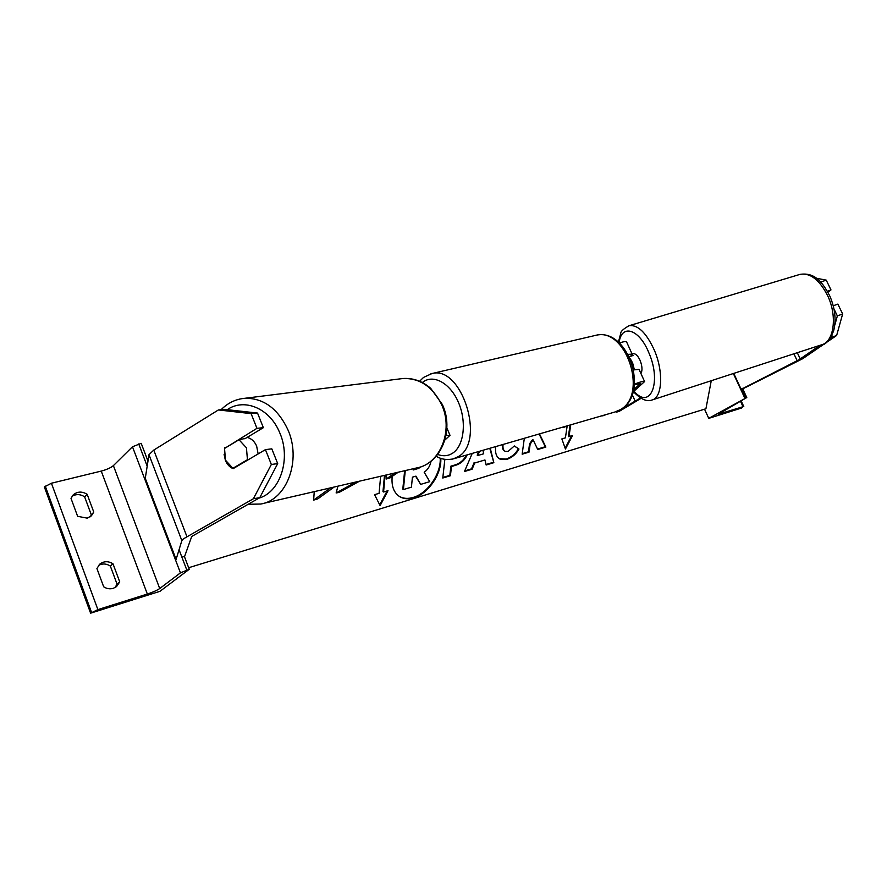 <?xml version="1.0" encoding="UTF-8"?>
<svg xmlns="http://www.w3.org/2000/svg" width="887" height="887" viewBox="0 0 887 887"><rect width="100%" height="100%" fill="white"/><g stroke="black" fill="none" stroke-linecap="round" stroke-linejoin="round"><path stroke-width="1.33" d="M444.908 440.007L449.997 435.317L446.028 435.317M359.568 481.153L339.067 492.429L336.129 492.95L337.925 486.165M356.097 481.963L336.129 492.95M398.263 472.206L389.947 477.938L386.222 479.024L386.61 474.9M386.222 479.024L394.992 472.959M89.964 516.955L93.767 512.054L91.372 515.857L87.203 518.152L77.624 516.312L71.015 498.416L73.166 494.924C77.369 491.387 82.036 491.187 87.17 494.314L93.767 512.054M98.59 565.374C102.504 563.334 106.418 563.555 110.332 566.061L117.029 584.067L119.723 581.883L113.004 563.799C108.336 560.939 103.934 561.05 99.799 564.121L96.916 568.523L103.657 586.762C106.695 588.757 109.888 589.29 113.226 588.358L116.552 586.595L119.723 581.883M117.029 584.067L115.11 587.571M91.184 514.504L84.62 496.82C80.307 494.07 76.116 493.904 72.035 496.299M189.253 569.277L180.438 572.869L159.715 588.547C156.977 590.387 152.852 592.217 147.342 594.046L97.88 609.602L90.607 613.172L159.97 591.319L189.253 569.277L184.341 556.382M90.607 613.172L44.35 486.941L51.424 483.227L101.24 471.086C106.784 469.589 110.831 467.759 113.392 465.62L132.473 446.76L141.199 443.356L147.974 461.118M110.332 566.061L113.004 563.799M84.62 496.82L87.17 494.314M224.078 454.288L225.376 460.275C227.083 464.433 229.678 467.227 233.148 468.646L265.435 449.631L271.344 464.478L277.698 463.602L271.81 448.844L265.435 449.631M277.698 463.602L259.769 497.662L253.383 498.749L183.354 538.897L181.846 540.615L176.103 559.398L145.268 478.348L148.994 454.654L153.773 450.086L218.402 409.949L224.932 409.417L257.529 413.065L251.099 413.63L218.402 409.949M259.769 497.662L191.714 536.469L184.673 556.26L181.935 557.269M244.812 438.799L263.361 427.678L257.529 413.065M263.361 427.678L256.953 428.332L251.099 413.63M253.383 498.749L271.344 464.478M256.953 428.332L224.666 448.367M226.174 447.458L224.888 447.613M234.168 468.048L232.882 468.292L225.52 460.242L224.522 448.456L238.991 439.752L246.442 447.802L247.44 459.71L248.715 459.477M247.129 437.413C251.298 438.4 254.469 441.271 256.631 446.039L258.139 453.922M232.882 468.292L247.44 459.71M245.544 438.355L238.991 439.752M832.039 335.131L831.407 337.426L836.641 335.474L802.713 358.692L742.741 388.872M819.998 345.32L798.954 359.778L741.909 388.972M836.641 335.474L842.65 313.976L837.86 304.108L833.259 305.771M842.65 313.976L837.35 315.916L834.002 308.998M831.407 337.426L830.254 338.224M741.044 389.071L733.737 373.405M837.35 315.916L834.811 325.085M821.295 282.753L820.93 281.999L826.229 280.126L816.284 278.219M827.383 291.213L830.986 289.927L826.229 280.126M830.986 289.927L827.948 292.233M632.996 353.769L633.118 353.725C635.602 353.425 637.975 355.742 640.226 360.687C642.288 366.242 642.532 370.533 640.935 373.538M632.032 354.911L633.019 355.521L629.36 356.652M630.424 358.98L632.653 363.049L634.36 369.713M708.757 418.365L746.787 397.542L718.226 414.262L743.007 406.712L741.554 408.031L708.757 418.365L704.533 409.184M744.77 398.03L733.349 373.527M634.493 384.126C640.248 381.842 643.607 380.989 644.583 381.576L633.03 392.01M633.75 369.901L639.05 369.38M603.371 415.36L602.728 415.548M634.416 384.891L640.547 383.428L633.606 389.77M606.375 414.484L602.739 415.892M628.162 354.356L632.143 354.146L630.757 356.219M563.034 427.057L562.935 427.7L567.713 425.705M562.935 427.7L564.742 426.558M619.348 343.003C623.472 341.617 625.889 341.251 626.577 341.894L626.665 342.072M330.496 487.883L313.632 500.113L314.242 491.642M334.144 487.041L317.69 498.926L313.632 500.113M641.101 398.33L619.215 411.346L616.454 412.156L616.565 411.49M640.492 397.975L616.454 412.156M392.198 476.397C391.256 486.165 393.85 492.972 399.993 496.831C403.995 499.037 408.619 499.348 413.863 497.784C428.299 493.737 441.881 473.758 440.784 458.357M398.962 496.166L399.416 496.443C403.408 498.649 408.031 498.971 413.287 497.407C427.667 493.372 441.216 473.525 440.196 458.158M380.645 476.286L379.071 493.327L374.569 494.68L380.113 505.612L388.018 490.666L383.561 491.997L385.124 475.244M503.095 444.442L503.04 444.842C502.685 448.179 503.395 450.341 505.158 451.317L508.074 451.439L514.316 445.95L518.973 449.022C516.278 454 512.22 457.459 506.821 459.399L500.013 459.1C496.509 457.271 495.046 453.268 495.622 447.081L495.689 446.593M490.245 448.168L493.848 462.681L486.154 464.999L484.945 459.965L474.689 463.003L472.128 469.201L464.455 471.507L472.239 453.39M711.263 380.723L705.919 408.763L188.665 567.724M467.15 454.865C464.81 460.198 460.841 463.713 455.231 465.409L451.472 466.518L450.419 475.72L442.779 478.015L444.864 459.355M524.317 438.289L522.155 454.188L529.051 452.126L530.149 444.154L533.154 439.919L537.744 449.509L545.86 447.081L539.496 433.887M570.075 425.017L568.367 436.471L572.47 435.739L565.44 449.033L561.859 438.899L565.407 437.845L567.159 426.048M568.944 436.792L570.74 424.829M404.638 470.731L402.798 489.18L403.385 489.569L405.27 470.587M415.626 476.241L420.671 484.38L415.936 476.142L412.433 477.173L411.413 487.151L403.385 489.569M420.671 484.38L429.751 481.663L424.197 472.261C427.878 469.589 430.151 465.908 431.027 461.218M478.703 451.516L477.195 455.153L477.783 455.508L483.692 453.778L482.916 450.297M484.945 459.965L474.689 463.003M474.101 462.648L471.54 468.846L472.128 469.201M471.54 468.846L464.721 470.897M489.779 448.301L493.848 462.681M493.261 462.338L486.032 464.511M479.534 451.272L477.783 455.508M452.315 459.133L457.77 457.592M466.318 455.109C463.912 460.109 460.02 463.424 454.643 465.054L450.884 466.152L451.472 466.518M450.884 466.152L449.831 475.354L450.419 475.72M449.831 475.354L442.846 477.45M514.294 445.984L518.385 448.689C515.691 453.656 511.644 457.115 506.233 459.056L499.326 458.701M502.43 444.631C502.12 447.902 502.829 450.019 504.57 450.973L505.158 451.317M518.385 448.689L518.973 449.022M537.533 449.066L545.272 446.749L539.119 433.998M545.272 446.749L545.86 447.081M522.232 453.656L528.475 451.782L529.561 443.822L532.566 439.586L533.154 439.919M529.561 443.822L530.149 444.154M528.475 451.782L529.051 452.126M571.572 436.005L565.13 448.179M379.736 504.858L387.087 490.943M383.561 491.997L382.973 491.609L384.492 475.388M413.298 468.724L413.176 469.977L418.453 468.447L421.691 466.507M413.231 469.423L420.017 467.083M97.88 609.602L51.424 483.227M147.342 594.046L101.24 471.086M91.549 612.418L45.215 486.021M186.802 570.031L179.063 549.718M147.187 466.13L138.727 443.943M180.438 572.869L132.473 446.76M159.715 588.547L113.392 465.62M430.86 373.804L431.947 373.56C461.451 364.956 485.943 441.282 458.424 456.561L453.213 458.912C443.478 460.708 438.732 457.603 436.171 456.295M437.69 454.443C443.156 456.517 448.179 456.073 452.736 453.113C463.979 445.839 466.872 421.868 458.501 402.543C450.297 383.106 433.344 373.848 422.733 382.23L422.356 382.53M454.022 458.679L614.758 412.056L620.135 409.739C648.608 394.926 626.133 326.749 595.776 335.33L594.589 335.608M181.846 540.615L148.994 454.654M186.902 536.58L153.773 450.086M258.926 498.15C280.414 492.13 291.335 458.28 279.582 432.424C269.748 408.353 244.335 397.72 227.249 409.672M221.096 409.727C227.771 402.931 235.698 399.117 244.867 398.285C263.339 398.019 277.609 408.342 287.687 429.264C301.813 460.043 286.856 500.157 260.656 504.038L248.138 504.271M244.867 398.285L403.197 378.483C413.253 377.917 422.423 381.199 430.694 388.329L442.314 404.417C454.587 429.962 440.994 463.956 416.447 467.992C440.14 464.333 453.9 430.239 441.493 404.361C432.634 386.754 419.873 378.128 403.197 378.483L400.159 378.86M797.191 360.721L793.909 353.813M800.274 358.969L797.291 352.716M799.542 274.515L800.096 274.349C810.507 272.675 819.799 280.037 827.992 296.424C837.461 316.748 833.869 341.839 821.65 344.777L652.333 399.904M619.104 342.781C621.332 323.5 639.283 328.767 648.929 352.948C661.979 382.707 650.104 410.415 634.017 391.178M633.44 391.666C640.702 399.25 646.878 402.033 651.989 400.015C662.256 397.775 663.775 371.986 654.395 350.31C646.357 332.791 637.941 324.587 629.16 325.695L628.728 325.817M719.911 413.974L719.523 413.142M743.007 406.712L740.49 401.301M745.967 397.664L741.787 388.694M639.948 384.404L639.46 383.328M635.003 400.769L632.198 394.571M454.643 465.054L455.231 465.409M506.233 459.056L506.821 459.399M417.866 468.081L418.453 468.447M449.997 435.317L446.86 427.911M615.545 411.834L620.667 409.506C649.949 393.518 628.129 327.137 595.776 335.33L431.947 373.56L423.52 377.43L419.618 381.244M262.896 503.528L416.447 467.992M618.394 342.16L620.7 333.523C620.556 331.516 623.373 328.9 629.16 325.695L800.096 274.349C815.33 272.154 822.792 282.776 829.899 296.18C835.166 308.676 836.386 320.329 833.558 331.173C829.234 340.53 825.265 345.065 821.65 344.777M633.118 353.725L632.098 354.046M746.787 397.542L742.497 388.34M743.794 406.579L741.166 400.924M644.583 381.576L638.984 369.225M632.143 354.146L626.577 341.894M399.416 496.443L399.993 496.831M500.013 459.1L499.425 458.745"/></g></svg>
